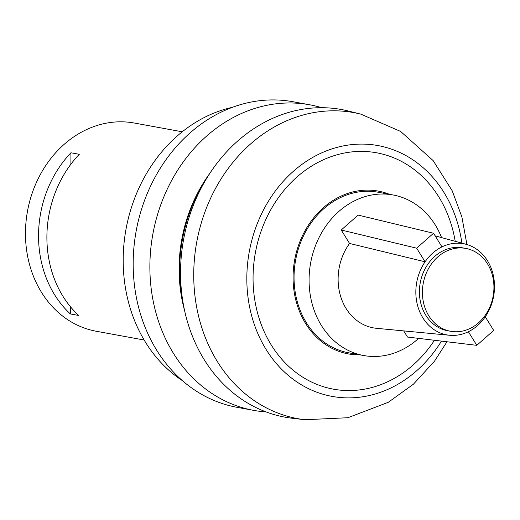 <?xml version="1.0" encoding="UTF-8"?>
<svg xmlns="http://www.w3.org/2000/svg" width="520" height="520" viewBox="0 0 520 520"><rect width="100%" height="100%" fill="white"/><g stroke="black" fill="none" stroke-linecap="round" stroke-linejoin="round"><path stroke-width="0.78" d="M184.665 310.882A140.595 118.573 -79.6 0 1 209.807 173.381M144.151 340.015L96.278 331.26A105.84 89.265 -79.6 0 1 26 222.06A105.84 89.265 -79.6 0 1 115.687 121.973A105.84 89.265 -79.6 0 1 134.355 123.038L182.228 131.794M79.287 154.303L70.941 152.776A105.84 89.265 100.4 0 0 70.376 313.944L78.728 315.471A105.84 89.265 -79.6 0 1 79.287 154.303M458.322 247.988A42.127 35.529 -79.6 0 1 465.751 248.411A42.127 35.529 -79.6 0 1 493.123 296.238A42.127 35.529 -79.6 0 1 450.593 331.286A42.127 35.529 -79.6 0 1 422.624 287.827A42.127 35.529 -79.6 0 1 458.322 247.988M450.593 331.286L447.597 330.74A42.127 35.529 -79.6 0 1 419.621 287.274A42.127 35.529 -79.6 0 1 455.319 247.442A42.127 35.529 -79.6 0 1 462.748 247.864L465.751 248.411M455.332 243.256A46.339 39.078 -79.6 0 1 466.271 244.348A46.339 39.078 -79.6 0 1 493.616 296.329A46.339 39.078 -79.6 0 1 449.644 335.27A46.339 39.078 -79.6 0 1 415.942 288.743A46.339 39.078 -79.6 0 1 455.332 243.256M449.644 335.27L376.532 328.308A52.657 44.408 -79.6 0 1 340.808 296.927A52.657 44.408 -79.6 0 1 349.563 243.458L425.074 261.788A46.339 39.078 -79.6 0 1 441.968 246.87L433.537 233.259L416.644 248.183L425.074 261.788M418.632 338.377A81.62 68.835 -79.6 0 1 363.675 355.537A81.62 68.835 -79.6 0 1 309.485 271.329A81.62 68.835 -79.6 0 1 378.644 194.149A81.62 68.835 -79.6 0 1 393.042 194.968A81.62 68.835 -79.6 0 1 441.584 237.601M363.675 355.537L348.647 352.794A81.62 68.835 -79.6 0 1 294.457 268.58A81.62 68.835 -79.6 0 1 363.616 191.399A81.62 68.835 -79.6 0 1 378.014 192.218L393.042 194.968M360.061 354.881A82.771 69.803 -79.6 0 1 293.092 275.405A82.771 69.803 -79.6 0 1 363.616 190.255A82.771 69.803 -79.6 0 1 389.428 194.305M434.46 340.275A120.146 101.335 -79.6 0 1 262.951 328.809A120.146 101.335 -79.6 0 1 355.466 151.593A120.146 101.335 -79.6 0 1 455.208 241.326M441.474 341.113A127.491 107.523 -79.6 0 1 258.089 334.139A127.491 107.523 -79.6 0 1 355.491 144.3A127.491 107.523 -79.6 0 1 461.884 243.152M446.973 341.77L434.564 361.094L413.439 384.176L388.265 402.311L347.874 417.729L304.928 419.731L292.325 418.262A156.39 131.898 -79.6 0 1 180.986 260.104A156.39 131.898 -79.6 0 1 313.846 107.945A156.39 131.898 -79.6 0 1 348.504 111.052L360.815 114.14L400.641 131.45L433.154 160.609L452.212 190.801L461.884 216.925L466.921 244.53M184.639 310.765A145.86 123.013 -79.6 0 1 209.742 173.478M433.537 233.259L358.124 215.092L341.231 230.009L416.644 248.183M349.563 243.464L341.231 230.009M485.264 316.81L493.695 330.421L476.801 345.339L407.505 337.044L403.696 330.896M468.377 331.728L476.801 345.339M266.13 411.931A155.337 131.008 -79.6 0 1 253.799 410.391A155.337 131.008 -79.6 0 1 150.657 250.12A155.337 131.008 -79.6 0 1 282.282 103.22A155.337 131.008 -79.6 0 1 309.686 104.78A155.337 131.008 -79.6 0 1 321.763 107.698M253.799 410.391L237.1 407.335A155.337 131.008 -79.6 0 1 133.959 247.065A155.337 131.008 -79.6 0 1 265.584 100.165A155.337 131.008 -79.6 0 1 292.988 101.731L309.686 104.78M182.416 380.66A147.44 124.345 -79.6 0 1 126.028 229.106A147.44 124.345 -79.6 0 1 232.401 107.322M70.941 152.776L70.902 164.197M70.401 306.683L70.376 313.944M304.928 419.731A155.565 131.203 -79.6 0 1 194.175 262.405A155.565 131.203 -79.6 0 1 326.339 111.052A155.565 131.203 -79.6 0 1 360.815 114.14M466.271 244.348L435.136 235.839"/></g></svg>
